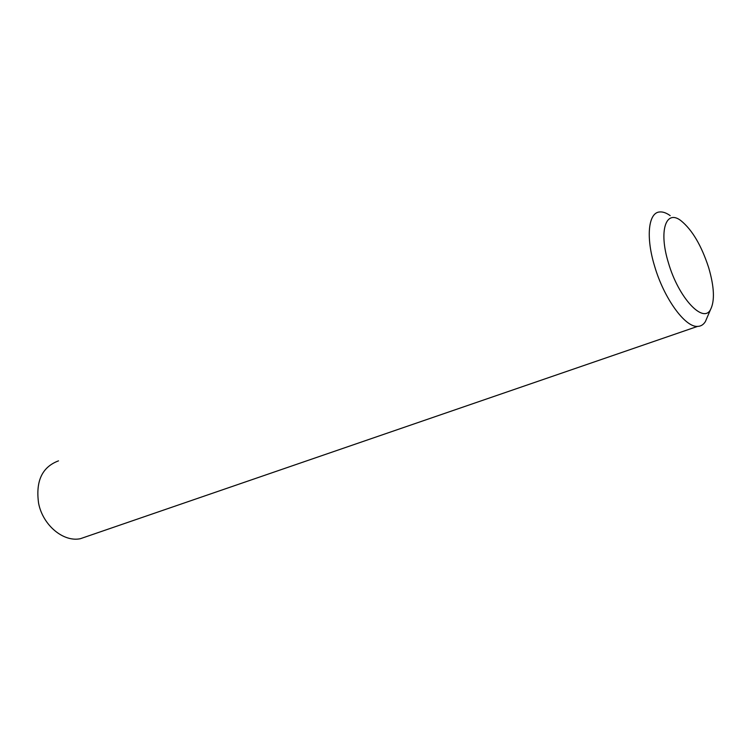 <?xml version="1.0" encoding="UTF-8"?>
<svg xmlns="http://www.w3.org/2000/svg" width="751" height="751" viewBox="0 0 751 751"><rect width="100%" height="100%" fill="white"/><g stroke="black" fill="none" stroke-linecap="round" stroke-linejoin="round"><path stroke-width="1.13" d="M87.707 536.176L80.348 538.711C63.431 542.297 42.901 525.325 38.611 503.358C35.494 481.156 42.122 466.981 58.503 460.861M707.423 316.828L705.414 321.522C703.462 324.714 700.843 326.338 697.557 326.403C685.109 327.445 663.846 298.203 654.534 265.938C645.663 236.865 648.413 212.627 659.585 211.97C662.748 211.632 666.287 212.852 670.192 215.631M668.418 262.784C658.477 230.81 665.93 208.938 680.941 220.672C692.197 229.825 701.453 245.502 708.691 267.703C714.285 286.948 714.905 300.898 710.549 309.525C703.227 324.188 678.416 297.687 668.418 262.784M697.557 326.403L80.348 538.711M710.549 309.525L705.414 321.522"/></g></svg>
